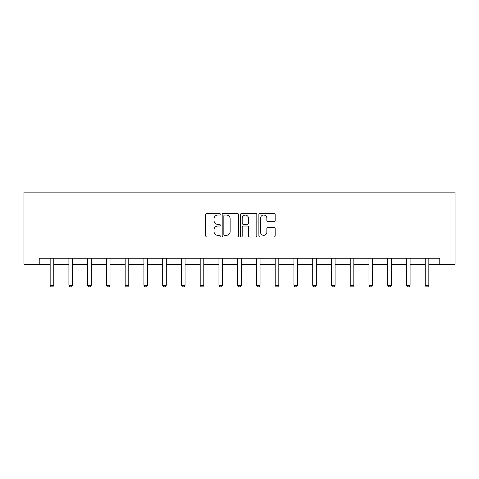 <?xml version="1.0" encoding="UTF-8"?>
<svg xmlns="http://www.w3.org/2000/svg" width="479" height="479" viewBox="0 0 479 479"><rect width="100%" height="100%" fill="white"/><g stroke="black" fill="none" stroke-linecap="round" stroke-linejoin="round"><path stroke-width="0.72" d="M220.268 214.209A0.826 0.826 0 0 0 219.442 213.383L206.904 213.383A1.18 1.18 0 0 0 205.725 214.562L205.725 235.8A1.18 1.18 0 0 0 206.904 236.979L219.442 236.979A0.826 0.826 0 0 0 220.268 236.159A0.826 0.826 0 0 0 219.442 235.333L217.819 235.333A3.778 3.778 0 0 1 214.041 231.555L214.041 229.782A3.778 3.778 0 0 1 217.819 226.01L219.442 226.01A0.826 0.826 0 0 0 220.268 225.184A0.826 0.826 0 0 0 219.442 224.358L217.819 224.358A3.778 3.778 0 0 1 214.041 220.579L214.041 218.807A3.778 3.778 0 0 1 217.819 215.035L219.442 215.035A0.826 0.826 0 0 0 220.268 214.209M273.988 221.699A1.18 1.18 0 0 0 275.168 220.52L275.168 214.562A1.18 1.18 0 0 0 273.988 213.383L260.061 213.383A1.18 1.18 0 0 0 258.882 214.562L258.882 235.8A1.18 1.18 0 0 0 260.061 236.979L273.988 236.979A1.18 1.18 0 0 0 275.168 235.8L275.168 228.603A1.18 1.18 0 0 0 273.988 227.423L268.024 227.423A1.18 1.18 0 0 0 266.845 228.603L266.845 232.171A3.155 3.155 0 0 1 263.69 235.333A3.155 3.155 0 0 1 260.534 232.171L260.534 218.19A3.155 3.155 0 0 1 263.69 215.035A3.155 3.155 0 0 1 266.845 218.19L266.845 220.52A1.18 1.18 0 0 0 268.024 221.699L273.988 221.699M39.218 264.252L39.218 258.241L439.782 258.241L439.782 264.252L455.05 264.252L455.05 192.121L23.95 192.121L23.95 264.252L50.157 264.252M238.47 214.562A1.18 1.18 0 0 0 237.285 213.383L223.364 213.383A1.18 1.18 0 0 0 222.184 214.562L222.184 235.8A1.18 1.18 0 0 0 223.364 236.979L237.285 236.979A1.18 1.18 0 0 0 238.47 235.8L238.47 214.562M241.715 213.383L255.636 213.383A1.18 1.18 0 0 1 256.816 214.562L256.816 235.8A1.18 1.18 0 0 1 255.636 236.979L249.679 236.979A1.18 1.18 0 0 1 248.499 235.8L248.499 227.19A1.18 1.18 0 0 0 247.32 226.01L243.362 226.01A1.18 1.18 0 0 0 242.182 227.19L242.182 236.159A0.826 0.826 0 0 1 241.356 236.979A0.826 0.826 0 0 1 240.53 236.159L240.53 214.562A1.18 1.18 0 0 1 241.715 213.383M53.762 264.252L68.91 264.252M72.521 264.252L87.663 264.252M91.273 264.252L106.422 264.252M110.026 264.252L125.175 264.252M128.779 264.252L143.928 264.252M147.532 264.252L162.68 264.252M166.285 264.252L181.433 264.252M185.044 264.252L200.186 264.252M203.797 264.252L218.945 264.252M222.549 264.252L237.698 264.252M241.302 264.252L256.451 264.252M260.055 264.252L275.203 264.252M278.814 264.252L293.956 264.252M297.567 264.252L312.715 264.252M316.32 264.252L331.468 264.252M335.072 264.252L350.221 264.252M353.825 264.252L368.974 264.252M372.578 264.252L387.727 264.252M391.337 264.252L406.479 264.252M410.09 264.252L425.238 264.252M428.843 264.252L439.782 264.252M224.663 215.035A0.826 0.826 0 0 0 223.837 215.861L223.837 234.506A0.826 0.826 0 0 0 224.663 235.333L226.369 235.333A3.778 3.778 0 0 0 230.148 231.555L230.148 218.807A3.778 3.778 0 0 0 226.369 215.035L224.663 215.035M248.499 218.25A3.155 3.155 0 0 0 245.344 215.095A3.155 3.155 0 0 0 242.182 218.25L242.182 223.178A1.18 1.18 0 0 0 243.362 224.358L247.32 224.358A1.18 1.18 0 0 0 248.499 223.178L248.499 218.25M53.905 258.241L53.822 258.504A1.203 1.203 0 0 0 53.762 258.87L53.762 285.316L52.864 286.879L51.061 286.879L50.157 285.316L50.157 258.87A1.203 1.203 0 0 0 50.103 258.504L50.02 258.241M50.157 285.316L53.762 285.316M72.658 258.241L72.574 258.504A1.203 1.203 0 0 0 72.521 258.87L72.521 285.316L71.616 286.879L69.814 286.879L68.91 285.316L68.91 258.87A1.203 1.203 0 0 0 68.856 258.504L68.772 258.241M68.91 285.316L72.521 285.316M91.411 258.241L91.327 258.504A1.203 1.203 0 0 0 91.273 258.87L91.273 285.316L90.369 286.879L88.567 286.879L87.663 285.316L87.663 258.87A1.203 1.203 0 0 0 87.609 258.504L87.525 258.241M87.663 285.316L91.273 285.316M110.164 258.241L110.08 258.504A1.203 1.203 0 0 0 110.026 258.87L110.026 285.316L109.122 286.879L107.32 286.879L106.422 285.316L106.422 258.87A1.203 1.203 0 0 0 106.362 258.504L106.278 258.241M106.422 285.316L110.026 285.316M128.917 258.241L128.839 258.504A1.203 1.203 0 0 0 128.779 258.87L128.779 285.316L127.881 286.879L126.073 286.879L125.175 285.316L125.175 258.87A1.203 1.203 0 0 0 125.115 258.504L125.031 258.241M125.175 285.316L128.779 285.316M147.676 258.241L147.592 258.504A1.203 1.203 0 0 0 147.532 258.87L147.532 285.316L146.634 286.879L144.832 286.879L143.928 285.316L143.928 258.87A1.203 1.203 0 0 0 143.868 258.504L143.79 258.241M143.928 285.316L147.532 285.316M166.429 258.241L166.345 258.504A1.203 1.203 0 0 0 166.285 258.87L166.285 285.316L165.387 286.879L163.584 286.879L162.68 285.316L162.68 258.87A1.203 1.203 0 0 0 162.626 258.504L162.543 258.241M162.68 285.316L166.285 285.316M185.181 258.241L185.098 258.504A1.203 1.203 0 0 0 185.044 258.87L185.044 285.316L184.14 286.879L182.337 286.879L181.433 285.316L181.433 258.87A1.203 1.203 0 0 0 181.379 258.504L181.296 258.241M181.433 285.316L185.044 285.316M203.934 258.241L203.85 258.504A1.203 1.203 0 0 0 203.797 258.87L203.797 285.316L202.892 286.879L201.09 286.879L200.186 285.316L200.186 258.87A1.203 1.203 0 0 0 200.132 258.504L200.048 258.241M200.186 285.316L203.797 285.316M222.687 258.241L222.603 258.504A1.203 1.203 0 0 0 222.549 258.87L222.549 285.316L221.645 286.879L219.843 286.879L218.945 285.316L218.945 258.87A1.203 1.203 0 0 0 218.885 258.504L218.801 258.241M218.945 285.316L222.549 285.316M241.44 258.241L241.362 258.504A1.203 1.203 0 0 0 241.302 258.87L241.302 285.316L240.404 286.879L238.596 286.879L237.698 285.316L237.698 258.87A1.203 1.203 0 0 0 237.638 258.504L237.56 258.241M237.698 285.316L241.302 285.316M260.199 258.241L260.115 258.504A1.203 1.203 0 0 0 260.055 258.87L260.055 285.316L259.157 286.879L257.355 286.879L256.451 285.316L256.451 258.87A1.203 1.203 0 0 0 256.397 258.504L256.313 258.241M256.451 285.316L260.055 285.316M278.952 258.241L278.868 258.504A1.203 1.203 0 0 0 278.814 258.87L278.814 285.316L277.91 286.879L276.108 286.879L275.203 285.316L275.203 258.87A1.203 1.203 0 0 0 275.15 258.504L275.066 258.241M275.203 285.316L278.814 285.316M297.704 258.241L297.621 258.504A1.203 1.203 0 0 0 297.567 258.87L297.567 285.316L296.663 286.879L294.86 286.879L293.956 285.316L293.956 258.87A1.203 1.203 0 0 0 293.902 258.504L293.819 258.241M293.956 285.316L297.567 285.316M316.457 258.241L316.374 258.504A1.203 1.203 0 0 0 316.32 258.87L316.32 285.316L315.416 286.879L313.613 286.879L312.715 285.316L312.715 258.87A1.203 1.203 0 0 0 312.655 258.504L312.571 258.241M312.715 285.316L316.32 285.316M335.21 258.241L335.132 258.504A1.203 1.203 0 0 0 335.072 258.87L335.072 285.316L334.168 286.879L332.366 286.879L331.468 285.316L331.468 258.87A1.203 1.203 0 0 0 331.408 258.504L331.324 258.241M331.468 285.316L335.072 285.316M353.969 258.241L353.885 258.504A1.203 1.203 0 0 0 353.825 258.87L353.825 285.316L352.927 286.879L351.119 286.879L350.221 285.316L350.221 258.87A1.203 1.203 0 0 0 350.161 258.504L350.083 258.241M350.221 285.316L353.825 285.316M372.722 258.241L372.638 258.504A1.203 1.203 0 0 0 372.578 258.87L372.578 285.316L371.68 286.879L369.878 286.879L368.974 285.316L368.974 258.87A1.203 1.203 0 0 0 368.92 258.504L368.836 258.241M368.974 285.316L372.578 285.316M391.475 258.241L391.391 258.504A1.203 1.203 0 0 0 391.337 258.87L391.337 285.316L390.433 286.879L388.631 286.879L387.727 285.316L387.727 258.87A1.203 1.203 0 0 0 387.673 258.504L387.589 258.241M387.727 285.316L391.337 285.316M410.228 258.241L410.144 258.504A1.203 1.203 0 0 0 410.09 258.87L410.09 285.316L409.186 286.879L407.384 286.879L406.479 285.316L406.479 258.87A1.203 1.203 0 0 0 406.426 258.504L406.342 258.241M406.479 285.316L410.09 285.316M428.98 258.241L428.897 258.504A1.203 1.203 0 0 0 428.843 258.87L428.843 285.316L427.939 286.879L426.136 286.879L425.238 285.316L425.238 258.87A1.203 1.203 0 0 0 425.178 258.504L425.095 258.241M425.238 285.316L428.843 285.316"/></g></svg>
